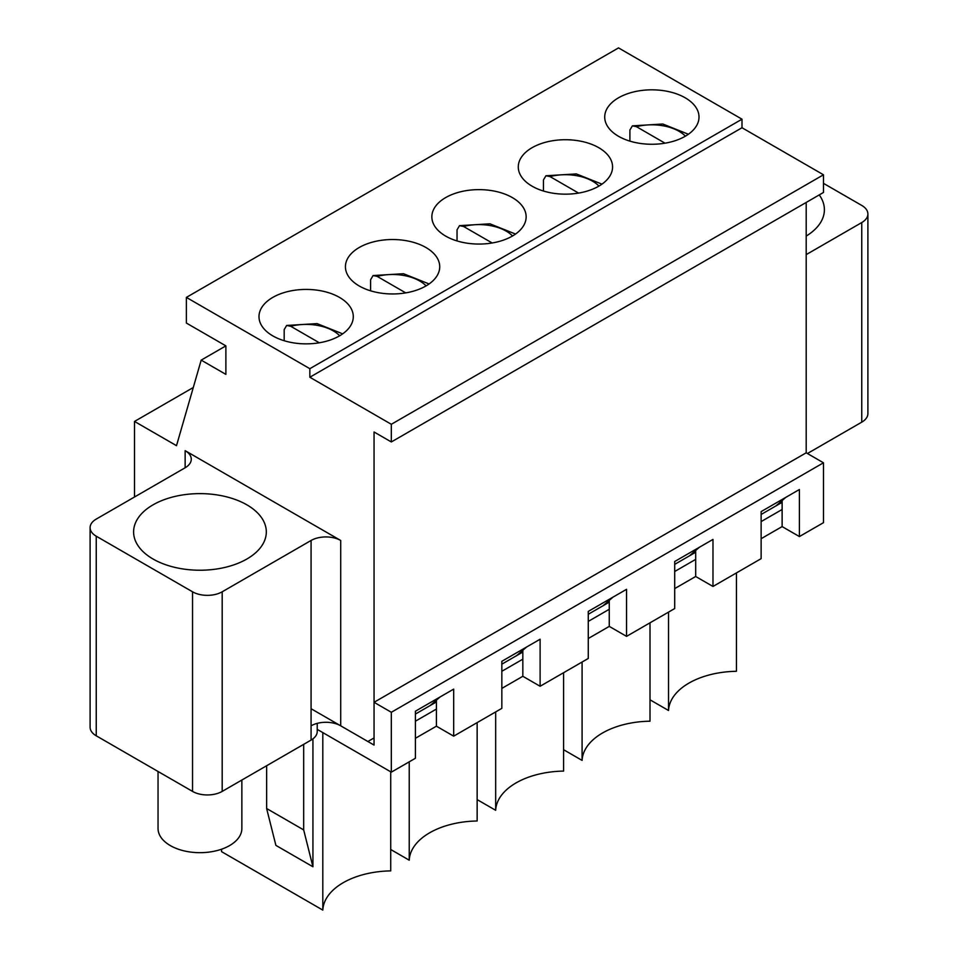 <?xml version="1.0" encoding="UTF-8"?>
<svg xmlns="http://www.w3.org/2000/svg" width="958" height="958" viewBox="0 0 958 958"><rect width="100%" height="100%" fill="white"/><g stroke="black" fill="none" stroke-linecap="round" stroke-linejoin="round"><path stroke-width="1.44" d="M823.485 183.349L861.757 205.443A20.956 12.095 180 0 1 867.9 213.993L867.9 413.593A20.956 12.095 180 0 1 861.757 422.155L807.426 453.517M134.515 496.998L134.515 421.436L176.5 445.674L201.192 360.124L225.884 374.386L225.884 345.874L186.379 323.062L186.379 297.399L309.841 368.686L309.841 377.236L391.331 424.286L391.331 441.961L374.051 431.986L374.051 737.947L367.872 741.504L340.713 725.829L340.713 540.48L185.145 450.667A20.956 12.095 180 0 1 191.277 459.217A20.956 12.095 180 0 1 185.145 467.767L96.243 519.092A20.956 12.095 180 0 0 90.1 527.654L90.1 727.254A20.956 12.095 180 0 0 96.243 735.804L192.546 791.404L192.546 591.804L96.243 536.205A20.956 12.095 180 0 1 90.1 527.654M317.218 723.374L317.218 731.529A20.956 12.095 180 0 1 311.075 740.079L311.075 725.829A20.956 12.095 180 0 1 340.713 725.829M311.075 708.716L374.051 745.073L374.051 702.298L391.331 712.285L391.331 772.16L415.413 758.257L415.413 711.207L440.105 696.957L430.226 705.507L415.413 714.057M415.413 711.207L453.685 689.113L453.685 736.163L501.836 708.357L501.836 661.307L526.541 647.057L516.661 655.607L501.836 664.169M501.836 661.307L540.12 639.214L540.12 686.263L588.272 658.457L588.272 611.408L612.964 597.157L603.085 605.707L588.272 614.27M588.272 611.408L626.544 589.314L626.544 636.363L674.695 608.558L674.695 561.508L699.4 547.258L689.52 555.808L674.695 564.37M674.695 561.508L712.98 539.414L712.98 586.464L761.131 558.658L761.131 511.608L785.823 497.358L775.944 505.908L761.131 514.47M867.9 213.993A20.956 12.095 180 0 1 861.757 222.555L806.193 254.624M819.246 194.917A66.353 38.308 180 0 1 824.395 209.718A66.353 38.308 180 0 1 806.193 236.075M775.944 505.908L782.123 502.351M689.52 555.808L695.688 552.251M603.085 605.707L609.264 602.151M516.661 655.607L522.829 652.051M430.226 705.507L436.405 701.951M192.546 791.404A20.956 12.095 180 0 0 222.184 791.404L311.075 740.079M806.193 202.449L806.193 452.799L823.485 462.786L823.485 522.661L799.403 536.564L782.123 526.589L761.131 538.707M186.379 297.399L618.521 47.9L741.995 119.187L741.995 127.737L823.485 174.787L823.485 192.462L391.331 441.961M134.515 421.436L193.288 387.499M391.331 424.286L823.485 174.787M309.841 377.236L741.995 127.737M309.841 368.686L741.995 119.187M532.097 186.187A47.146 27.219 180 0 1 518.278 166.943A47.146 27.219 180 0 1 565.424 139.724A47.146 27.219 180 0 1 612.569 166.943A47.146 27.219 180 0 1 583.47 192.091A47.146 27.219 180 0 1 532.097 186.187M359.238 285.987A47.146 27.219 180 0 1 345.431 266.743A47.146 27.219 180 0 1 392.576 239.524A47.146 27.219 180 0 1 439.722 266.743A47.146 27.219 180 0 1 410.611 291.891A47.146 27.219 180 0 1 359.238 285.987M272.802 335.887A47.146 27.219 180 0 1 258.995 316.643A47.146 27.219 180 0 1 306.141 289.424A47.146 27.219 180 0 1 353.286 316.643A47.146 27.219 180 0 1 324.187 341.79A47.146 27.219 180 0 1 272.802 335.887M445.662 236.087A47.146 27.219 180 0 1 431.854 216.843A47.146 27.219 180 0 1 479 189.624A47.146 27.219 180 0 1 526.146 216.843A47.146 27.219 180 0 1 497.046 241.991A47.146 27.219 180 0 1 445.662 236.087M618.521 136.287A47.146 27.219 180 0 1 604.714 117.044A47.146 27.219 180 0 1 651.859 89.824A47.146 27.219 180 0 1 699.005 117.044A47.146 27.219 180 0 1 669.905 142.191A47.146 27.219 180 0 1 618.521 136.287M222.184 791.404L222.184 591.804L311.075 540.48A20.956 12.095 180 0 1 340.713 540.48M222.184 591.804A20.956 12.095 180 0 1 192.546 591.804M153.041 559.017A66.353 38.308 180 0 1 133.605 531.929A66.353 38.308 180 0 1 199.959 493.621A66.353 38.308 180 0 1 266.312 531.929A66.353 38.308 180 0 1 225.346 567.316A66.353 38.308 180 0 1 153.041 559.017M201.192 360.124L225.884 345.874M712.98 586.464L695.688 576.488L674.695 588.607M626.544 636.363L609.264 626.388L588.272 638.507M540.12 686.263L522.829 676.288L501.836 688.407M453.685 736.163L436.405 726.188L415.413 738.295M391.331 772.16L317.218 729.373M266.635 765.741L266.635 808.516L275.892 845.375L312.931 866.762L303.674 829.903L303.674 744.354M266.635 808.516L303.674 829.903M312.931 866.762L312.931 738.857M322.81 732.595L322.81 910.1L221.561 851.65L221.561 849.207M823.485 462.786L391.331 712.285M806.193 452.799L374.051 702.298M761.131 511.608L799.403 489.514L799.403 536.564M650.003 699.807L668.528 710.501A69.85 40.32 180 0 1 736.439 671.295L736.439 572.92M322.81 910.1A69.85 40.32 180 0 1 390.72 870.894L390.72 771.801M436.405 700.166L436.405 726.188M782.123 500.567L782.123 526.589M695.688 550.467L695.688 576.488M609.264 600.367L609.264 626.388M522.829 650.266L522.829 676.288M436.405 709.076L415.413 721.194M522.829 659.176L501.836 671.295M390.72 849.506L409.234 860.2A69.85 40.32 180 0 1 477.144 820.994L477.144 722.619M409.234 860.2L409.234 761.826M609.264 609.276L588.272 621.395M477.144 799.607L495.669 810.3A69.85 40.32 180 0 1 563.579 771.094L563.579 672.72M495.669 810.3L495.669 711.926M695.688 559.376L674.695 571.495M563.579 749.707L582.093 760.401A69.85 40.32 180 0 1 650.003 721.194L650.003 622.82M582.093 760.401L582.093 662.026M782.123 509.476L761.131 521.595M668.528 710.501L668.528 612.126M319.313 342.784L290.717 326.271L286.646 325.457L284.179 329.624L284.179 340.725M405.737 292.885L377.141 276.371L373.081 275.557L370.602 279.724L370.602 290.825M492.173 242.985L463.576 226.471L459.505 225.657L457.038 229.824L457.038 240.925M578.596 193.085L550 176.571L545.94 175.757L543.461 179.924L543.461 191.037M665.02 143.185L636.435 126.672L632.364 125.857L629.897 130.025L629.897 141.137M241.859 780.04L241.859 828.478A41.913 24.189 180 0 1 229.585 845.591A41.913 24.189 180 0 1 183.924 850.836A41.913 24.189 180 0 1 158.046 828.478L158.046 771.489M861.757 222.555L861.757 422.155M185.145 450.667L185.145 467.767M311.075 725.829L311.075 540.48M96.243 536.205L96.243 735.804M290.717 326.271A38.416 22.178 180 0 1 339.683 335.767M377.141 276.371A38.416 22.178 180 0 1 426.106 285.879M463.576 226.471A38.416 22.178 180 0 1 512.542 235.979M550 176.571A38.416 22.178 180 0 1 598.966 186.08M636.435 126.672A38.416 22.178 180 0 1 685.401 136.18M286.646 325.457L317.074 323.612L342.665 333.851M373.081 275.557L403.498 273.713L429.1 283.951M459.505 225.657L489.933 223.813L515.524 234.051M545.94 175.757L576.357 173.913L601.959 184.152M632.364 125.857L662.792 124.013L688.383 134.252"/></g></svg>
